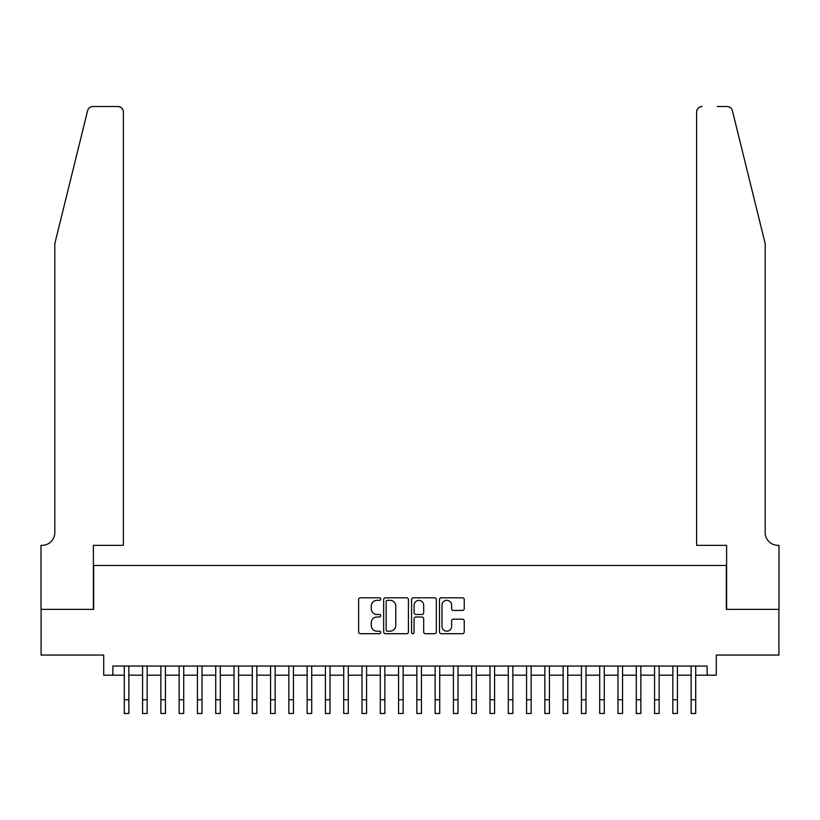 <?xml version="1.0" encoding="UTF-8"?>
<svg xmlns="http://www.w3.org/2000/svg" width="820" height="820" viewBox="0 0 820 820"><rect width="100%" height="100%" fill="white"/><g stroke="black" fill="none" stroke-linecap="round" stroke-linejoin="round"><path stroke-width="1.23" d="M380.746 599.061A1.261 1.261 0 0 0 379.486 597.811L360.421 597.811A1.794 1.794 0 0 0 358.627 599.604L358.627 631.912A1.794 1.794 0 0 0 360.421 633.706L379.486 633.706A1.261 1.261 0 0 0 380.746 632.445A1.261 1.261 0 0 0 379.486 631.195L377.015 631.195A5.74 5.74 0 0 1 371.276 625.445L371.276 622.759A5.74 5.74 0 0 1 377.015 617.009L379.486 617.009A1.261 1.261 0 0 0 380.746 615.758A1.261 1.261 0 0 0 379.486 614.498L377.015 614.498A5.74 5.74 0 0 1 371.276 608.758L371.276 606.062A5.74 5.74 0 0 1 377.015 600.322L379.486 600.322A1.261 1.261 0 0 0 380.746 599.061M462.449 610.459A1.794 1.794 0 0 0 464.253 608.665L464.253 599.604A1.794 1.794 0 0 0 462.449 597.811L441.273 597.811A1.794 1.794 0 0 0 439.479 599.604L439.479 631.912A1.794 1.794 0 0 0 441.273 633.706L462.449 633.706A1.794 1.794 0 0 0 464.253 631.912L464.253 620.966A1.794 1.794 0 0 0 462.449 619.172L453.388 619.172A1.794 1.794 0 0 0 451.594 620.966L451.594 626.388A4.797 4.797 0 0 1 446.797 631.195A4.797 4.797 0 0 1 441.99 626.388L441.99 605.119A4.797 4.797 0 0 1 446.797 600.322A4.797 4.797 0 0 1 451.594 605.119L451.594 608.665A1.794 1.794 0 0 0 453.388 610.459L462.449 610.459M112.863 675.188L112.863 666.045L707.137 666.045L707.137 675.188L716.28 675.188L716.28 655.067L778.908 655.067L778.908 609.352L726.335 609.352L726.335 565.472L93.664 565.472L93.664 609.352L41.092 609.352L41.092 655.067L103.72 655.067L103.72 675.188L124.291 675.188M408.432 599.604A1.794 1.794 0 0 0 406.638 597.811L385.451 597.811A1.794 1.794 0 0 0 383.657 599.604L383.657 631.912A1.794 1.794 0 0 0 385.451 633.706L406.638 633.706A1.794 1.794 0 0 0 408.432 631.912L408.432 599.604M413.362 597.811L434.549 597.811A1.794 1.794 0 0 1 436.342 599.604L436.342 631.912A1.794 1.794 0 0 1 434.549 633.706L425.477 633.706A1.794 1.794 0 0 1 423.684 631.912L423.684 618.813A1.794 1.794 0 0 0 421.89 617.009L415.873 617.009A1.794 1.794 0 0 0 414.079 618.813L414.079 632.445A1.261 1.261 0 0 1 412.829 633.706A1.261 1.261 0 0 1 411.568 632.445L411.568 599.604A1.794 1.794 0 0 1 413.362 597.811M128.863 675.188L142.577 675.188M147.149 675.188L160.863 675.188M165.435 675.188L179.149 675.188M183.721 675.188L197.435 675.188M202.007 675.188L215.721 675.188M220.293 675.188L234.007 675.188M238.579 675.188L252.283 675.188M256.855 675.188L270.569 675.188M275.141 675.188L288.855 675.188M293.427 675.188L307.141 675.188M311.713 675.188L325.427 675.188M329.999 675.188L343.713 675.188M348.285 675.188L361.999 675.188M366.571 675.188L380.285 675.188M384.857 675.188L398.571 675.188M403.143 675.188L416.857 675.188M421.429 675.188L435.143 675.188M439.715 675.188L453.429 675.188M458.001 675.188L471.715 675.188M476.287 675.188L490.001 675.188M494.573 675.188L508.287 675.188M512.859 675.188L526.573 675.188M531.145 675.188L544.859 675.188M549.431 675.188L563.145 675.188M567.717 675.188L581.421 675.188M585.992 675.188L599.707 675.188M604.278 675.188L617.993 675.188M622.564 675.188L636.279 675.188M640.851 675.188L654.565 675.188M659.136 675.188L672.851 675.188M677.422 675.188L691.137 675.188M695.708 675.188L707.137 675.188M387.429 600.322A1.261 1.261 0 0 0 386.169 601.572L386.169 629.934A1.261 1.261 0 0 0 387.429 631.195L390.033 631.195A5.74 5.74 0 0 0 395.773 625.445L395.773 606.062A5.74 5.74 0 0 0 390.033 600.322L387.429 600.322M423.684 605.211A4.797 4.797 0 0 0 418.887 600.414A4.797 4.797 0 0 0 414.079 605.211L414.079 612.704A1.794 1.794 0 0 0 415.873 614.498L421.89 614.498A1.794 1.794 0 0 0 423.684 612.704L423.684 605.211M124.291 699.778L128.863 699.778L128.863 713.492L124.291 713.492L124.291 666.045M128.863 699.778L128.863 666.045M87.607 110.679C89.001 107.676 89.001 107.676 87.607 110.679L54.807 243.653L54.807 532.559A12.802 12.802 0 0 1 42.004 545.361L41 545.361L41 609.352L93.388 609.352L93.388 545.361L123.379 545.361L123.379 111.992A5.484 5.484 0 0 0 117.885 106.508L92.926 106.508A5.484 5.484 0 0 0 87.607 110.679M102.715 106.508L117.885 106.508C121.196 106.856 123.031 108.681 123.379 111.992L123.379 545.361M54.807 532.559A12.802 12.802 0 0 1 42.004 545.361M755.138 202.878L732.393 110.679C730.999 107.676 730.999 107.676 732.393 110.679L765.193 243.653L765.193 532.559A12.802 12.802 0 0 0 777.995 545.361L779 545.361L779 609.352L726.612 609.352L726.612 545.361L696.621 545.361L696.621 111.992L696.621 545.361M717.285 106.508L727.073 106.508A5.484 5.484 0 0 1 732.393 110.679M702.115 106.508A5.484 5.484 0 0 0 696.621 111.992C696.969 108.681 698.804 106.856 702.115 106.508M765.193 532.559A12.802 12.802 0 0 0 777.995 545.361M142.577 713.492L147.149 713.492L142.577 713.492L142.577 666.045M147.149 713.492L147.149 666.045M160.863 713.492L165.435 713.492L160.863 713.492L160.863 666.045M165.435 713.492L165.435 666.045M179.149 713.492L183.721 713.492L179.149 713.492L179.149 666.045M183.721 713.492L183.721 666.045M197.435 713.492L202.007 713.492L197.435 713.492L197.435 666.045M202.007 713.492L202.007 666.045M215.721 713.492L220.293 713.492L215.721 713.492L215.721 666.045M220.293 713.492L220.293 666.045M234.007 713.492L238.579 713.492L234.007 713.492L234.007 666.045M238.579 713.492L238.579 666.045M252.283 713.492L256.855 713.492L252.283 713.492L252.283 666.045M256.855 713.492L256.855 666.045M270.569 713.492L275.141 713.492L270.569 713.492L270.569 666.045M275.141 713.492L275.141 666.045M288.855 713.492L293.427 713.492L288.855 713.492L288.855 666.045M293.427 713.492L293.427 666.045M307.141 713.492L311.713 713.492L307.141 713.492L307.141 666.045M311.713 713.492L311.713 666.045M325.427 713.492L329.999 713.492L325.427 713.492L325.427 666.045M329.999 713.492L329.999 666.045M343.713 713.492L348.285 713.492L343.713 713.492L343.713 666.045M348.285 713.492L348.285 666.045M361.999 713.492L366.571 713.492L361.999 713.492L361.999 666.045M366.571 713.492L366.571 666.045M380.285 713.492L384.857 713.492L380.285 713.492L380.285 666.045M384.857 713.492L384.857 666.045M398.571 713.492L403.143 713.492L398.571 713.492L398.571 666.045M403.143 713.492L403.143 666.045M416.857 713.492L421.429 713.492L416.857 713.492L416.857 666.045M421.429 713.492L421.429 666.045M435.143 713.492L439.715 713.492L435.143 713.492L435.143 666.045M439.715 713.492L439.715 666.045M453.429 713.492L458.001 713.492L453.429 713.492L453.429 666.045M458.001 713.492L458.001 666.045M471.715 713.492L476.287 713.492L471.715 713.492L471.715 666.045M476.287 713.492L476.287 666.045M490.001 713.492L494.573 713.492L490.001 713.492L490.001 666.045M494.573 713.492L494.573 666.045M508.287 713.492L512.859 713.492L508.287 713.492L508.287 666.045M512.859 713.492L512.859 666.045M526.573 713.492L531.145 713.492L526.573 713.492L526.573 666.045M531.145 713.492L531.145 666.045M544.859 713.492L549.431 713.492L544.859 713.492L544.859 666.045M549.431 713.492L549.431 666.045M563.145 713.492L567.717 713.492L563.145 713.492L563.145 666.045M567.717 713.492L567.717 666.045M581.421 713.492L585.992 713.492L581.421 713.492L581.421 666.045M585.992 713.492L585.992 666.045M599.707 713.492L604.278 713.492L599.707 713.492L599.707 666.045M604.278 713.492L604.278 666.045M617.993 713.492L622.564 713.492L617.993 713.492L617.993 666.045M622.564 713.492L622.564 666.045M636.279 713.492L640.851 713.492L636.279 713.492L636.279 666.045M640.851 713.492L640.851 666.045M654.565 713.492L659.136 713.492L654.565 713.492L654.565 666.045M659.136 713.492L659.136 666.045M672.851 713.492L677.422 713.492L672.851 713.492L672.851 666.045M677.422 713.492L677.422 666.045M691.137 713.492L695.708 713.492L691.137 713.492L691.137 666.045M695.708 713.492L695.708 666.045M142.577 699.778L147.149 699.778M160.863 699.778L165.435 699.778M179.149 699.778L183.721 699.778M197.435 699.778L202.007 699.778M215.721 699.778L220.293 699.778M234.007 699.778L238.579 699.778M252.283 699.778L256.855 699.778M270.569 699.778L275.141 699.778M288.855 699.778L293.427 699.778M307.141 699.778L311.713 699.778M325.427 699.778L329.999 699.778M343.713 699.778L348.285 699.778M361.999 699.778L366.571 699.778M380.285 699.778L384.857 699.778M398.571 699.778L403.143 699.778M416.857 699.778L421.429 699.778M435.143 699.778L439.715 699.778M453.429 699.778L458.001 699.778M471.715 699.778L476.287 699.778M490.001 699.778L494.573 699.778M508.287 699.778L512.859 699.778M526.573 699.778L531.145 699.778M544.859 699.778L549.431 699.778M563.145 699.778L567.717 699.778M581.421 699.778L585.992 699.778M599.707 699.778L604.278 699.778M617.993 699.778L622.564 699.778M636.279 699.778L640.851 699.778M654.565 699.778L659.136 699.778M672.851 699.778L677.422 699.778M691.137 699.778L695.708 699.778"/></g></svg>
